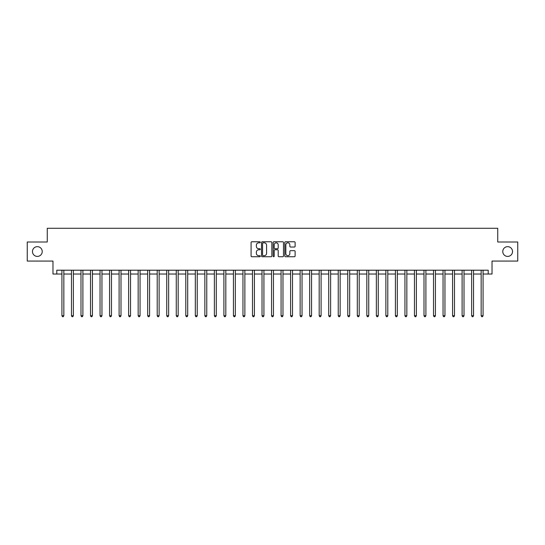 <?xml version="1.0" encoding="UTF-8"?>
<svg xmlns="http://www.w3.org/2000/svg" width="545" height="545" viewBox="0 0 545 545"><rect width="100%" height="100%" fill="white"/><g stroke="black" fill="none" stroke-linecap="round" stroke-linejoin="round"><path stroke-width="0.82" d="M260.306 242.293A0.525 0.525 0 0 0 259.781 241.769L251.831 241.769A0.749 0.749 0 0 0 251.082 242.518L251.082 255.987A0.749 0.749 0 0 0 251.831 256.736L259.781 256.736A0.525 0.525 0 0 0 260.306 256.211A0.525 0.525 0 0 0 259.781 255.687L258.752 255.687A2.391 2.391 0 0 1 256.361 253.289L256.361 252.172A2.391 2.391 0 0 1 258.752 249.774L259.781 249.774A0.525 0.525 0 0 0 260.306 249.249A0.525 0.525 0 0 0 259.781 248.731L258.752 248.731A2.391 2.391 0 0 1 256.361 246.333L256.361 245.209A2.391 2.391 0 0 1 258.752 242.818L259.781 242.818A0.525 0.525 0 0 0 260.306 242.293M502.769 251.538A4.878 4.878 0 0 0 507.647 256.416A4.878 4.878 0 0 0 512.532 251.538A4.878 4.878 0 0 0 507.647 246.66A4.878 4.878 0 0 0 502.769 251.538M32.468 251.538A4.878 4.878 0 0 0 37.353 256.416A4.878 4.878 0 0 0 42.231 251.538A4.878 4.878 0 0 0 37.353 246.66A4.878 4.878 0 0 0 32.468 251.538M294.368 247.042A0.749 0.749 0 0 0 295.111 246.299L295.111 242.518A0.749 0.749 0 0 0 294.368 241.769L285.539 241.769A0.749 0.749 0 0 0 284.79 242.518L284.79 255.987A0.749 0.749 0 0 0 285.539 256.736L294.368 256.736A0.749 0.749 0 0 0 295.111 255.987L295.111 251.422A0.749 0.749 0 0 0 294.368 250.673L290.587 250.673A0.749 0.749 0 0 0 289.838 251.422L289.838 253.684A2.003 2.003 0 0 1 287.835 255.687A2.003 2.003 0 0 1 285.839 253.684L285.839 244.821A2.003 2.003 0 0 1 287.835 242.818A2.003 2.003 0 0 1 289.838 244.821L289.838 246.299A0.749 0.749 0 0 0 290.587 247.042L294.368 247.042M56.789 274.026L56.789 270.211L488.211 270.211L488.211 274.026L492.026 274.026L492.026 261.069L517.75 261.069L517.75 242.007L497.742 242.007L497.742 228.287L47.258 228.287L47.258 242.007L27.25 242.007L27.25 261.069L52.974 261.069L52.974 274.026L61.932 274.026M271.846 242.518A0.749 0.749 0 0 0 271.097 241.769L262.268 241.769A0.749 0.749 0 0 0 261.518 242.518L261.518 255.987A0.749 0.749 0 0 0 262.268 256.736L271.097 256.736A0.749 0.749 0 0 0 271.846 255.987L271.846 242.518M273.903 241.769L282.732 241.769A0.749 0.749 0 0 1 283.482 242.518L283.482 255.987A0.749 0.749 0 0 1 282.732 256.736L278.951 256.736A0.749 0.749 0 0 1 278.202 255.987L278.202 250.523A0.749 0.749 0 0 0 277.459 249.774L274.953 249.774A0.749 0.749 0 0 0 274.203 250.523L274.203 256.211A0.525 0.525 0 0 1 273.679 256.736A0.525 0.525 0 0 1 273.154 256.211L273.154 242.518A0.749 0.749 0 0 1 273.903 241.769M63.84 274.026L71.463 274.026M73.364 274.026L80.987 274.026M82.895 274.026L90.518 274.026M92.418 274.026L100.042 274.026M101.949 274.026L109.572 274.026M111.48 274.026L119.103 274.026M121.004 274.026L128.627 274.026M130.534 274.026L138.157 274.026M140.058 274.026L147.681 274.026M149.589 274.026L157.212 274.026M159.12 274.026L166.743 274.026M168.643 274.026L176.267 274.026M178.174 274.026L185.797 274.026M187.698 274.026L195.321 274.026M197.229 274.026L204.852 274.026M206.759 274.026L214.383 274.026M216.283 274.026L223.906 274.026M225.814 274.026L233.437 274.026M235.338 274.026L242.961 274.026M244.869 274.026L252.492 274.026M254.399 274.026L262.022 274.026M263.923 274.026L271.546 274.026M273.454 274.026L281.077 274.026M282.978 274.026L290.601 274.026M292.508 274.026L300.132 274.026M302.039 274.026L309.662 274.026M311.563 274.026L319.186 274.026M321.094 274.026L328.717 274.026M330.617 274.026L338.241 274.026M340.148 274.026L347.771 274.026M349.679 274.026L357.302 274.026M359.203 274.026L366.826 274.026M368.733 274.026L376.357 274.026M378.257 274.026L385.88 274.026M387.788 274.026L395.411 274.026M397.319 274.026L404.942 274.026M406.843 274.026L414.466 274.026M416.373 274.026L423.996 274.026M425.897 274.026L433.52 274.026M435.428 274.026L443.051 274.026M444.958 274.026L452.582 274.026M454.482 274.026L462.106 274.026M464.013 274.026L471.636 274.026M473.537 274.026L481.16 274.026M483.068 274.026L488.211 274.026M263.092 242.818A0.525 0.525 0 0 0 262.567 243.343L262.567 255.162A0.525 0.525 0 0 0 263.092 255.687L264.175 255.687A2.391 2.391 0 0 0 266.573 253.289L266.573 245.209A2.391 2.391 0 0 0 264.175 242.818L263.092 242.818M278.202 244.855A2.003 2.003 0 0 0 276.206 242.852A2.003 2.003 0 0 0 274.203 244.855L274.203 247.982A0.749 0.749 0 0 0 274.953 248.731L277.459 248.731A0.749 0.749 0 0 0 278.202 247.982L278.202 244.855M63.929 270.211L63.894 270.313A0.763 0.763 90.1 0 0 63.84 270.592L63.84 315.719L61.932 315.719L61.932 270.592A0.763 0.763 90.1 0 0 61.878 270.313L61.837 270.211M63.84 315.719L63.268 316.713L62.505 316.713L61.932 315.719M73.459 270.211L73.418 270.313A0.763 0.763 87.7 0 0 73.364 270.592L73.364 315.719L71.463 315.719L71.463 270.592A0.763 0.763 87.7 0 0 71.402 270.313L71.368 270.211M73.364 315.719L72.792 316.713L72.029 316.713L71.463 315.719M82.99 270.211L82.949 270.313A0.763 0.763 87.7 0 0 82.895 270.592L82.895 315.719L80.987 315.719L80.987 270.592A0.763 0.763 87.7 0 0 80.933 270.313L80.892 270.211M82.895 315.719L82.322 316.713L81.559 316.713L80.987 315.719M92.514 270.211L92.48 270.313A0.763 0.763 87.7 0 0 92.418 270.592L92.418 315.719L90.518 315.719L90.518 270.592A0.763 0.763 87.7 0 0 90.463 270.313L90.422 270.211M92.418 315.719L91.853 316.713L91.09 316.713L90.518 315.719M102.044 270.211L102.004 270.313A0.763 0.763 87.7 0 0 101.949 270.592L101.949 315.719L100.042 315.719L100.042 270.592A0.763 0.763 87.7 0 0 99.987 270.313L99.953 270.211M101.949 315.719L101.377 316.713L100.614 316.713L100.042 315.719M111.568 270.211L111.534 270.313A0.763 0.763 87.7 0 0 111.48 270.592L111.48 315.719L109.572 315.719L109.572 270.592A0.763 0.763 87.7 0 0 109.518 270.313L109.477 270.211M111.48 315.719L110.908 316.713L110.145 316.713L109.572 315.719M121.099 270.211L121.058 270.313A0.763 0.763 87.7 0 0 121.004 270.592L121.004 315.719L119.103 315.719L119.103 270.592A0.763 0.763 87.7 0 0 119.042 270.313L119.008 270.211M121.004 315.719L120.431 316.713L119.668 316.713L119.103 315.719M130.63 270.211L130.589 270.313A0.763 0.763 87.7 0 0 130.534 270.592L130.534 315.719L128.627 315.719L128.627 270.592A0.763 0.763 87.7 0 0 128.572 270.313L128.531 270.211M130.534 315.719L129.962 316.713L129.199 316.713L128.627 315.719M140.154 270.211L140.12 270.313A0.763 0.763 87.7 0 0 140.058 270.592L140.058 315.719L138.157 315.719L138.157 270.592A0.763 0.763 87.7 0 0 138.103 270.313L138.062 270.211M140.058 315.719L139.493 316.713L138.73 316.713L138.157 315.719M149.684 270.211L149.643 270.313A0.763 0.763 87.7 0 0 149.589 270.592L149.589 315.719L147.681 315.719L147.681 270.592A0.763 0.763 87.7 0 0 147.627 270.313L147.593 270.211M149.589 315.719L149.017 316.713L148.254 316.713L147.681 315.719M159.208 270.211L159.174 270.313A0.763 0.763 87.7 0 0 159.12 270.592L159.12 315.719L157.212 315.719L157.212 270.592A0.763 0.763 87.7 0 0 157.158 270.313L157.117 270.211M159.12 315.719L158.547 316.713L157.784 316.713L157.212 315.719M168.739 270.211L168.698 270.313A0.763 0.763 87.7 0 0 168.643 270.592L168.643 315.719L166.743 315.719L166.743 270.592A0.763 0.763 87.7 0 0 166.681 270.313L166.647 270.211M168.643 315.719L168.071 316.713L167.308 316.713L166.743 315.719M178.27 270.211L178.229 270.313A0.763 0.763 87.7 0 0 178.174 270.592L178.174 315.719L176.267 315.719L176.267 270.592A0.763 0.763 87.7 0 0 176.212 270.313L176.171 270.211M178.174 315.719L177.602 316.713L176.839 316.713L176.267 315.719M187.793 270.211L187.759 270.313A0.763 0.763 87.7 0 0 187.698 270.592L187.698 315.719L185.797 315.719L185.797 270.592A0.763 0.763 87.7 0 0 185.743 270.313L185.702 270.211M187.698 315.719L187.133 316.713L186.37 316.713L185.797 315.719M197.324 270.211L197.283 270.313A0.763 0.763 87.7 0 0 197.229 270.592L197.229 315.719L195.321 315.719L195.321 270.592A0.763 0.763 87.7 0 0 195.267 270.313L195.233 270.211M197.229 315.719L196.656 316.713L195.893 316.713L195.321 315.719M206.848 270.211L206.814 270.313A0.763 0.763 87.7 0 0 206.759 270.592L206.759 315.719L204.852 315.719L204.852 270.592A0.763 0.763 87.7 0 0 204.797 270.313L204.757 270.211M206.759 315.719L206.187 316.713L205.424 316.713L204.852 315.719M216.379 270.211L216.338 270.313A0.763 0.763 87.7 0 0 216.283 270.592L216.283 315.719L214.383 315.719L214.383 270.592A0.763 0.763 87.7 0 0 214.321 270.313L214.287 270.211M216.283 315.719L215.711 316.713L214.948 316.713L214.383 315.719M225.909 270.211L225.868 270.313A0.763 0.763 87.7 0 0 225.814 270.592L225.814 315.719L223.906 315.719L223.906 270.592A0.763 0.763 87.7 0 0 223.852 270.313L223.811 270.211M225.814 315.719L225.242 316.713L224.479 316.713L223.906 315.719M235.433 270.211L235.399 270.313A0.763 0.763 87.7 0 0 235.338 270.592L235.338 315.719L233.437 315.719L233.437 270.592A0.763 0.763 87.7 0 0 233.383 270.313L233.342 270.211M235.338 315.719L234.772 316.713L234.009 316.713L233.437 315.719M244.964 270.211L244.923 270.313A0.763 0.763 87.7 0 0 244.869 270.592L244.869 315.719L242.961 315.719L242.961 270.592A0.763 0.763 87.7 0 0 242.907 270.313L242.872 270.211M244.869 315.719L244.296 316.713L243.533 316.713L242.961 315.719M254.488 270.211L254.454 270.313A0.763 0.763 87.7 0 0 254.399 270.592L254.399 315.719L252.492 315.719L252.492 270.592A0.763 0.763 87.7 0 0 252.437 270.313L252.396 270.211M254.399 315.719L253.827 316.713L253.064 316.713L252.492 315.719M264.018 270.211L263.978 270.313A0.763 0.763 87.7 0 0 263.923 270.592L263.923 315.719L262.022 315.719L262.022 270.592A0.763 0.763 87.7 0 0 261.961 270.313L261.927 270.211M263.923 315.719L263.351 316.713L262.588 316.713L262.022 315.719M273.549 270.211L273.508 270.313A0.763 0.763 87.7 0 0 273.454 270.592L273.454 315.719L271.546 315.719L271.546 270.592A0.763 0.763 87.7 0 0 271.492 270.313L271.451 270.211M273.454 315.719L272.882 316.713L272.118 316.713L271.546 315.719M283.073 270.211L283.039 270.313A0.763 0.763 87.7 0 0 282.978 270.592L282.978 315.719L281.077 315.719L281.077 270.592A0.763 0.763 87.7 0 0 281.022 270.313L280.982 270.211M282.978 315.719L282.412 316.713L281.649 316.713L281.077 315.719M292.604 270.211L292.563 270.313A0.763 0.763 87.7 0 0 292.508 270.592L292.508 315.719L290.601 315.719L290.601 270.592A0.763 0.763 87.7 0 0 290.546 270.313L290.512 270.211M292.508 315.719L291.936 316.713L291.173 316.713L290.601 315.719M302.128 270.211L302.094 270.313A0.763 0.763 87.7 0 0 302.039 270.592L302.039 315.719L300.132 315.719L300.132 270.592A0.763 0.763 87.7 0 0 300.077 270.313L300.036 270.211M302.039 315.719L301.467 316.713L300.704 316.713L300.132 315.719M311.658 270.211L311.617 270.313A0.763 0.763 87.7 0 0 311.563 270.592L311.563 315.719L309.662 315.719L309.662 270.592A0.763 0.763 87.7 0 0 309.601 270.313L309.567 270.211M311.563 315.719L310.991 316.713L310.228 316.713L309.662 315.719M321.189 270.211L321.148 270.313A0.763 0.763 87.7 0 0 321.094 270.592L321.094 315.719L319.186 315.719L319.186 270.592A0.763 0.763 87.7 0 0 319.132 270.313L319.091 270.211M321.094 315.719L320.521 316.713L319.758 316.713L319.186 315.719M330.713 270.211L330.679 270.313A0.763 0.763 87.7 0 0 330.617 270.592L330.617 315.719L328.717 315.719L328.717 270.592A0.763 0.763 87.7 0 0 328.662 270.313L328.621 270.211M330.617 315.719L330.052 316.713L329.289 316.713L328.717 315.719M340.243 270.211L340.203 270.313A0.763 0.763 87.7 0 0 340.148 270.592L340.148 315.719L338.241 315.719L338.241 270.592A0.763 0.763 87.7 0 0 338.186 270.313L338.152 270.211M340.148 315.719L339.576 316.713L338.813 316.713L338.241 315.719M349.767 270.211L349.733 270.313A0.763 0.763 87.7 0 0 349.679 270.592L349.679 315.719L347.771 315.719L347.771 270.592A0.763 0.763 87.7 0 0 347.717 270.313L347.676 270.211M349.679 315.719L349.107 316.713L348.344 316.713L347.771 315.719M359.298 270.211L359.257 270.313A0.763 0.763 87.7 0 0 359.203 270.592L359.203 315.719L357.302 315.719L357.302 270.592A0.763 0.763 87.7 0 0 357.241 270.313L357.207 270.211M359.203 315.719L358.63 316.713L357.867 316.713L357.302 315.719M368.829 270.211L368.788 270.313A0.763 0.763 87.7 0 0 368.733 270.592L368.733 315.719L366.826 315.719L366.826 270.592A0.763 0.763 87.7 0 0 366.771 270.313L366.731 270.211M368.733 315.719L368.161 316.713L367.398 316.713L366.826 315.719M378.353 270.211L378.319 270.313A0.763 0.763 87.7 0 0 378.257 270.592L378.257 315.719L376.357 315.719L376.357 270.592A0.763 0.763 87.7 0 0 376.302 270.313L376.261 270.211M378.257 315.719L377.692 316.713L376.929 316.713L376.357 315.719M387.883 270.211L387.842 270.313A0.763 0.763 87.7 0 0 387.788 270.592L387.788 315.719L385.88 315.719L385.88 270.592A0.763 0.763 87.7 0 0 385.826 270.313L385.792 270.211M387.788 315.719L387.216 316.713L386.453 316.713L385.88 315.719M397.407 270.211L397.373 270.313A0.763 0.763 87.7 0 0 397.319 270.592L397.319 315.719L395.411 315.719L395.411 270.592A0.763 0.763 87.7 0 0 395.357 270.313L395.316 270.211M397.319 315.719L396.746 316.713L395.983 316.713L395.411 315.719M406.938 270.211L406.897 270.313A0.763 0.763 87.7 0 0 406.843 270.592L406.843 315.719L404.942 315.719L404.942 270.592A0.763 0.763 87.7 0 0 404.881 270.313L404.846 270.211M406.843 315.719L406.27 316.713L405.507 316.713L404.942 315.719M416.469 270.211L416.428 270.313A0.763 0.763 87.7 0 0 416.373 270.592L416.373 315.719L414.466 315.719L414.466 270.592A0.763 0.763 87.7 0 0 414.411 270.313L414.37 270.211M416.373 315.719L415.801 316.713L415.038 316.713L414.466 315.719M425.992 270.211L425.958 270.313A0.763 0.763 87.7 0 0 425.897 270.592L425.897 315.719L423.996 315.719L423.996 270.592A0.763 0.763 87.7 0 0 423.942 270.313L423.901 270.211M425.897 315.719L425.332 316.713L424.569 316.713L423.996 315.719M435.523 270.211L435.482 270.313A0.763 0.763 87.7 0 0 435.428 270.592L435.428 315.719L433.52 315.719L433.52 270.592A0.763 0.763 87.7 0 0 433.466 270.313L433.432 270.211M435.428 315.719L434.856 316.713L434.093 316.713L433.52 315.719M445.047 270.211L445.013 270.313A0.763 0.763 87.7 0 0 444.958 270.592L444.958 315.719L443.051 315.719L443.051 270.592A0.763 0.763 87.7 0 0 442.996 270.313L442.956 270.211M444.958 315.719L444.386 316.713L443.623 316.713L443.051 315.719M454.578 270.211L454.537 270.313A0.763 0.763 87.7 0 0 454.482 270.592L454.482 315.719L452.582 315.719L452.582 270.592A0.763 0.763 87.7 0 0 452.52 270.313L452.486 270.211M454.482 315.719L453.91 316.713L453.147 316.713L452.582 315.719M464.108 270.211L464.068 270.313A0.763 0.763 87.7 0 0 464.013 270.592L464.013 315.719L462.106 315.719L462.106 270.592A0.763 0.763 87.7 0 0 462.051 270.313L462.01 270.211M464.013 315.719L463.441 316.713L462.678 316.713L462.106 315.719M473.632 270.211L473.598 270.313A0.763 0.763 87.7 0 0 473.537 270.592L473.537 315.719L471.636 315.719L471.636 270.592A0.763 0.763 87.7 0 0 471.582 270.313L471.541 270.211M473.537 315.719L472.971 316.713L472.208 316.713L471.636 315.719M483.163 270.211L483.122 270.313A0.763 0.763 87.7 0 0 483.068 270.592L483.068 315.719L481.16 315.719L481.16 270.592A0.763 0.763 87.7 0 0 481.106 270.313L481.072 270.211M483.068 315.719L482.495 316.713L481.732 316.713L481.16 315.719"/></g></svg>
